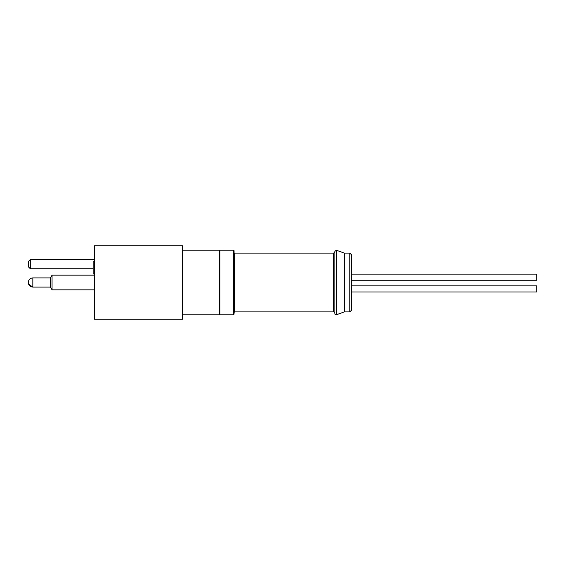 <?xml version="1.0" encoding="UTF-8"?>
<svg xmlns="http://www.w3.org/2000/svg" width="565" height="565" viewBox="0 0 565 565"><rect width="100%" height="100%" fill="white"/><g stroke="black" fill="none" stroke-linecap="round" stroke-linejoin="round"><path stroke-width="0.85" d="M351.607 291.992L536.75 291.992L536.75 285.883L351.607 285.883M536.75 277.182L536.75 274.124L351.607 274.124L351.607 254.872L351.607 282.5L351.607 280.24L536.75 280.24L536.75 277.182M30.305 268.742L28.547 266.984L28.547 261.341L30.305 259.575L30.305 268.742L93.204 268.742M50.405 287.098L32.834 287.098L32.834 277.902L50.405 277.902L50.405 287.098L52.058 289.845L94.383 289.845M28.25 282.5L28.25 282.5C28.533 279.71 30.058 278.185 32.834 277.902C30.058 278.185 28.533 279.71 28.25 282.486C28.533 285.29 30.058 286.815 32.834 287.098L28.511 284.047M182.552 314.832L219.347 314.832L219.347 250.168L182.552 250.168M50.405 277.902L52.058 275.155L52.058 289.845M182.552 319.239L182.552 245.761L94.383 245.761L94.383 319.239L182.552 319.239M94.383 261.722L93.204 261.722L93.204 273.969L94.383 273.969M233.458 250.168A0.586 0.586 0 0 1 234.044 250.761L234.044 314.239L233.458 314.832L233.458 250.168L219.94 250.168L219.94 314.832L219.347 314.239M234.044 252.52A0.586 0.586 0 0 0 234.63 253.106L234.63 311.894L234.044 312.48M351.607 282.5L351.607 310.129L349.848 311.894L344.318 311.894L336.443 314.762A1.172 1.172 0 0 1 334.861 313.653L334.861 251.347L336.443 250.239L344.318 253.106L344.318 311.894M334.861 313.067A1.172 1.172 0 0 0 333.689 311.894L234.63 311.894M349.848 311.894L349.848 253.106L351.607 254.872M336.443 250.239L336.443 314.762M234.63 253.106L333.689 253.106L333.689 311.894M30.305 259.575L94.383 259.575M28.504 284.018L28.335 283.376M52.058 275.155L94.383 275.155M219.94 250.168L219.347 250.761M344.318 253.106L349.848 253.106M333.689 253.106L334.861 251.934M233.458 314.832L219.94 314.832"/></g></svg>
